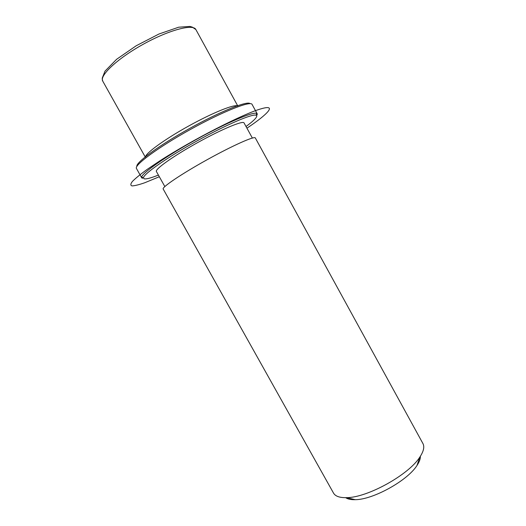 <?xml version="1.0" encoding="UTF-8"?>
<svg xmlns="http://www.w3.org/2000/svg" width="526" height="526" viewBox="0 0 526 526"><rect width="100%" height="100%" fill="white"/><g stroke="black" fill="none" stroke-linecap="round" stroke-linejoin="round"><path stroke-width="0.79" d="M145.465 157.169C144.952 153.677 164.151 139.587 188.532 126.095C212.885 112.577 235.01 103.76 237.699 106.042M164.835 186.559L156.406 171.496C154.69 169.346 173.475 155.972 197.664 142.585C221.84 129.166 243.137 120.322 244.051 122.913L252.355 138.049M163.185 189.018C161.679 187.322 181.694 173.804 207.159 159.707C232.604 145.584 254.676 135.774 255.32 137.95L422.904 443.503C424.679 446.798 423.647 451.334 419.82 457.107C408.807 474.741 367.47 497.662 346.673 497.649C339.75 497.839 335.358 496.307 333.497 493.059L163.185 189.018M345.661 497.675C347.785 499.141 350.98 499.812 355.247 499.68C373.046 499.713 407.591 480.567 417 465.451C419.367 461.9 420.491 458.836 420.373 456.259M136.872 166.413C135.524 162.679 159.141 145.334 189.787 128.37C220.414 111.367 247.641 100.532 250.087 103.655M142.539 178.34L141.711 177.834L136.464 168.491C133.887 165.309 158.194 147.3 190.399 129.475C222.583 111.611 250.738 100.538 252.072 104.411L257.214 113.807L257.129 114.977M158.405 175.073C150.758 178.104 145.978 179.34 144.065 178.787L143.46 177.749C143.743 173.856 167.275 157.392 196.809 141.034C226.331 124.655 252.763 113.425 256.215 115.247L256.793 116.147C256.451 118.015 252.861 121.467 246.023 126.503M141.711 177.834L141.619 177.203C141.836 173.205 165.821 156.347 196.027 139.627C226.213 122.874 253.223 111.459 256.727 113.399L257.214 113.807M246.937 128.173C268.359 113.866 276.952 104.319 261.672 108.652C244.485 113.175 192.904 139.456 159.654 160.995L147.221 169.352C140.403 174.303 135.458 178.334 132.388 181.457C130.435 183.975 130.349 185.461 132.111 185.908C134.853 185.777 139.068 184.725 144.762 182.746L159.339 176.736M145.196 156.906L102.754 81.136C99.164 75.744 117.416 58.524 143.177 44.289C168.905 29.982 193.18 23.631 195.856 29.528L237.62 105.673M417 465.451L419.82 457.107M355.247 499.68L346.673 497.649M102.754 81.136C102.222 79.367 102.11 78.203 102.419 77.644L105.022 71.122L116.594 59.306L136.214 45.755L158.931 34.026L178.682 27.201L189.899 26.418L192.286 27.115L195.856 29.528M256.215 115.247L256.727 113.399M143.46 177.749L141.619 177.203"/></g></svg>
